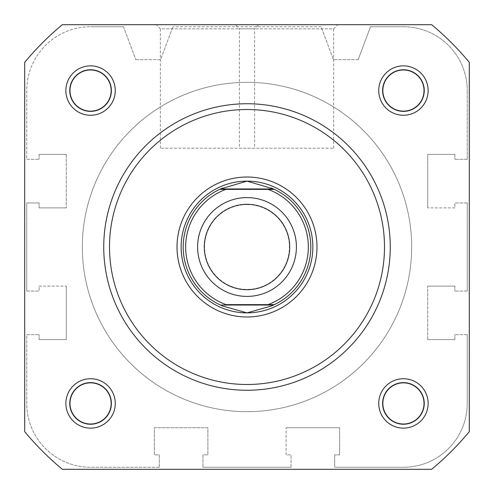 <?xml version="1.0" encoding="UTF-8"?>
<svg xmlns="http://www.w3.org/2000/svg" width="494" height="494" viewBox="0 0 494 494"><rect width="100%" height="100%" fill="white"/><g stroke="black" fill="none" stroke-linecap="round" stroke-linejoin="round"><path stroke-width="0.37" stroke-dasharray="2.47 1.85" d="M247 197.6A49.4 49.4 0 0 0 197.6 247A49.4 49.4 0 0 0 247 296.4A49.4 49.4 0 0 0 296.4 247A49.4 49.4 0 0 0 247 197.6A49.4 49.4 0 0 0 197.6 247A49.4 49.4 0 0 0 247 296.4A49.4 49.4 0 0 0 296.4 247A49.4 49.4 0 0 0 247 197.6M247 204.596A42.404 42.404 0 0 0 204.596 247A42.404 42.404 0 0 0 247 289.404A42.404 42.404 0 0 0 289.404 247A42.404 42.404 0 0 0 247 204.596M247 181.131A65.869 65.869 0 0 0 181.131 247A65.869 65.869 0 0 0 247 312.869A65.869 65.869 0 0 0 312.869 247A65.869 65.869 0 0 0 247 181.131M247 82.331A164.669 164.669 0 0 0 82.331 247A164.669 164.669 0 0 0 247 411.669A164.669 164.669 0 0 0 411.669 247A164.669 164.669 0 0 0 247 82.331A164.669 164.669 0 0 0 82.331 247A164.669 164.669 0 0 0 247 411.669A164.669 164.669 0 0 0 411.669 247A164.669 164.669 0 0 0 247 82.331M267.995 189.369L226.005 189.369M267.995 304.631L226.005 304.631M221.571 188.48A63.806 63.806 0 0 0 221.571 305.52M272.429 305.52A63.806 63.806 0 0 0 272.429 188.48M424.426 90.569A20.995 20.995 0 0 1 403.431 111.564A20.995 20.995 0 0 1 382.436 90.569A20.995 20.995 0 0 1 403.431 69.574A20.995 20.995 0 0 1 424.426 90.569A20.995 20.995 0 0 1 403.431 111.564A20.995 20.995 0 0 1 382.436 90.569A20.995 20.995 0 0 1 403.431 69.574A20.995 20.995 0 0 1 424.426 90.569M424.426 403.431A20.995 20.995 0 0 1 403.431 424.426A20.995 20.995 0 0 1 382.436 403.431A20.995 20.995 0 0 1 403.431 382.436A20.995 20.995 0 0 1 424.426 403.431A20.995 20.995 0 0 1 403.431 424.426A20.995 20.995 0 0 1 382.436 403.431A20.995 20.995 0 0 1 403.431 382.436A20.995 20.995 0 0 1 424.426 403.431M111.564 403.431A20.995 20.995 0 0 1 90.569 424.426A20.995 20.995 0 0 1 69.574 403.431A20.995 20.995 0 0 1 90.569 382.436A20.995 20.995 0 0 1 111.564 403.431A20.995 20.995 0 0 1 90.569 424.426A20.995 20.995 0 0 1 69.574 403.431A20.995 20.995 0 0 1 90.569 382.436A20.995 20.995 0 0 1 111.564 403.431M111.564 90.569A20.995 20.995 0 0 1 90.569 111.564A20.995 20.995 0 0 1 69.574 90.569A20.995 20.995 0 0 1 90.569 69.574A20.995 20.995 0 0 1 111.564 90.569A20.995 20.995 0 0 1 90.569 111.564A20.995 20.995 0 0 1 69.574 90.569A20.995 20.995 0 0 1 90.569 69.574A20.995 20.995 0 0 1 111.564 90.569M411.669 247A164.669 164.669 0 0 1 247 411.669A164.669 164.669 0 0 1 82.331 247A164.669 164.669 0 0 1 247 82.331A164.669 164.669 0 0 1 411.669 247A164.669 164.669 0 0 1 247 411.669A164.669 164.669 0 0 1 82.331 247A164.669 164.669 0 0 1 247 82.331A164.669 164.669 0 0 1 411.669 247A164.669 164.669 0 0 1 247 411.669A164.669 164.669 0 0 1 82.331 247A164.669 164.669 0 0 1 247 82.331A164.669 164.669 0 0 1 411.669 247A164.669 164.669 0 0 1 247 411.669A164.669 164.669 0 0 1 82.331 247A164.669 164.669 0 0 1 247 82.331A164.669 164.669 0 0 1 411.669 247A164.669 164.669 0 0 0 247 82.331A164.669 164.669 0 0 0 82.331 247A164.669 164.669 0 0 0 247 411.669A164.669 164.669 0 0 0 411.669 247A164.669 164.669 0 0 0 247 82.331A164.669 164.669 0 0 0 82.331 247A164.669 164.669 0 0 0 247 411.669A164.669 164.669 0 0 0 411.669 247M159.315 467.244L90.569 467.244A63.806 63.806 0 0 1 26.756 403.431L26.756 334.685L39.106 334.685L26.756 334.685L26.756 403.431A63.806 63.806 0 0 0 90.569 467.244L159.315 467.244L159.315 454.894L154.375 454.894L154.375 427.724L207.894 427.724L207.894 454.894L202.954 454.894L202.954 467.244L202.954 454.894L207.894 454.894L207.894 427.724L154.375 427.724L154.375 454.894L159.315 454.894L159.315 467.244M39.106 339.625L39.106 334.685L39.106 339.625L66.276 339.625L66.276 286.106L66.276 339.625L39.106 339.625M39.106 286.106L66.276 286.106L39.106 286.106L39.106 291.046L39.106 286.106M26.756 291.046L39.106 291.046L26.756 291.046L26.756 202.954L39.106 202.954L26.756 202.954L26.756 291.046M39.106 207.894L39.106 202.954L39.106 207.894L66.276 207.894L39.106 207.894M66.276 154.375L66.276 207.894L66.276 154.375L39.106 154.375L66.276 154.375M39.106 154.375L39.106 159.315L39.106 154.375M26.756 159.315L39.106 159.315L26.756 159.315L26.756 90.569A63.806 63.806 0 0 1 90.569 26.756A63.806 63.806 0 0 0 26.756 90.569L26.756 159.315M123.5 26.756L90.569 26.756L123.5 26.756L135.85 59.694L123.5 26.756M135.85 59.694L160.55 59.694L172.9 26.756L160.55 59.694L135.85 59.694M321.1 26.756L172.9 26.756L321.1 26.756L333.45 59.694L321.1 26.756M358.15 59.694L333.45 59.694L358.15 59.694L370.5 26.756L358.15 59.694M403.431 26.756L370.5 26.756L403.431 26.756A63.806 63.806 0 0 1 467.244 90.569A63.806 63.806 0 0 0 403.431 26.756M467.244 159.315L467.244 90.569L467.244 159.315L454.894 159.315L467.244 159.315M454.894 154.375L454.894 159.315L454.894 154.375L427.724 154.375L427.724 207.894L427.724 154.375L454.894 154.375M454.894 207.894L427.724 207.894L454.894 207.894L454.894 202.954L454.894 207.894M467.244 202.954L454.894 202.954L467.244 202.954L467.244 291.046L467.244 202.954M467.244 291.046L454.894 291.046L467.244 291.046M454.894 286.106L454.894 291.046L454.894 286.106L427.724 286.106L454.894 286.106M427.724 339.625L427.724 286.106L427.724 339.625L454.894 339.625L427.724 339.625M454.894 339.625L454.894 334.685L454.894 339.625M467.244 334.685L454.894 334.685L467.244 334.685L467.244 403.431L467.244 334.685M467.244 403.431A63.806 63.806 0 0 1 403.431 467.244L334.685 467.244L334.685 454.894L334.685 467.244L403.431 467.244A63.806 63.806 0 0 0 467.244 403.431M339.625 454.894L334.685 454.894L339.625 454.894L339.625 427.724L286.106 427.724L339.625 427.724L339.625 454.894M286.106 454.894L286.106 427.724L286.106 454.894L291.046 454.894L286.106 454.894M291.046 467.244L291.046 454.894L291.046 467.244L202.954 467.244L291.046 467.244M428.131 90.569A24.7 24.7 0 0 0 403.431 65.869A24.7 24.7 0 0 0 378.731 90.569A24.7 24.7 0 0 0 403.431 115.269A24.7 24.7 0 0 0 428.131 90.569M382.85 90.569A20.581 20.581 0 0 1 403.431 69.981A20.581 20.581 0 0 1 424.019 90.569A20.581 20.581 0 0 1 403.431 111.15A20.581 20.581 0 0 1 382.85 90.569A20.581 20.581 0 0 1 403.431 69.981A20.581 20.581 0 0 1 424.019 90.569A20.581 20.581 0 0 1 403.431 111.15A20.581 20.581 0 0 1 382.85 90.569A20.581 20.581 0 0 0 403.431 111.15A20.581 20.581 0 0 0 424.019 90.569A20.581 20.581 0 0 0 403.431 69.981A20.581 20.581 0 0 0 382.85 90.569M428.131 403.431A24.7 24.7 0 0 0 403.431 378.731A24.7 24.7 0 0 0 378.731 403.431A24.7 24.7 0 0 0 403.431 428.131A24.7 24.7 0 0 0 428.131 403.431M382.85 403.431A20.581 20.581 0 0 1 403.431 382.85A20.581 20.581 0 0 1 424.019 403.431A20.581 20.581 0 0 1 403.431 424.019A20.581 20.581 0 0 1 382.85 403.431A20.581 20.581 0 0 1 403.431 382.85A20.581 20.581 0 0 1 424.019 403.431A20.581 20.581 0 0 1 403.431 424.019A20.581 20.581 0 0 1 382.85 403.431A20.581 20.581 0 0 0 403.431 424.019A20.581 20.581 0 0 0 424.019 403.431A20.581 20.581 0 0 0 403.431 382.85A20.581 20.581 0 0 0 382.85 403.431M115.269 90.569A24.7 24.7 0 0 0 90.569 65.869A24.7 24.7 0 0 0 65.869 90.569A24.7 24.7 0 0 0 90.569 115.269A24.7 24.7 0 0 0 115.269 90.569M69.981 90.569A20.581 20.581 0 0 1 90.569 69.981A20.581 20.581 0 0 1 111.15 90.569A20.581 20.581 0 0 1 90.569 111.15A20.581 20.581 0 0 1 69.981 90.569A20.581 20.581 0 0 1 90.569 69.981A20.581 20.581 0 0 1 111.15 90.569A20.581 20.581 0 0 1 90.569 111.15A20.581 20.581 0 0 1 69.981 90.569A20.581 20.581 0 0 0 90.569 111.15A20.581 20.581 0 0 0 111.15 90.569A20.581 20.581 0 0 0 90.569 69.981A20.581 20.581 0 0 0 69.981 90.569M115.269 403.431A24.7 24.7 0 0 0 90.569 378.731A24.7 24.7 0 0 0 65.869 403.431A24.7 24.7 0 0 0 90.569 428.131A24.7 24.7 0 0 0 115.269 403.431M69.981 403.431A20.581 20.581 0 0 1 90.569 382.85A20.581 20.581 0 0 1 111.15 403.431A20.581 20.581 0 0 1 90.569 424.019A20.581 20.581 0 0 1 69.981 403.431A20.581 20.581 0 0 1 90.569 382.85A20.581 20.581 0 0 1 111.15 403.431A20.581 20.581 0 0 1 90.569 424.019A20.581 20.581 0 0 1 69.981 403.431A20.581 20.581 0 0 0 90.569 424.019A20.581 20.581 0 0 0 111.15 403.431A20.581 20.581 0 0 0 90.569 382.85A20.581 20.581 0 0 0 69.981 403.431M254.595 148.2L160.365 148.2L254.595 148.2L254.595 28.819L160.365 28.819L156.246 24.7L258.714 24.7L156.246 24.7M160.365 148.2L160.365 28.819L254.595 28.819L258.714 24.7M103.74 247A143.26 143.26 0 0 0 247 390.26A143.26 143.26 0 0 0 390.26 247A143.26 143.26 0 0 1 247 390.26A143.26 143.26 0 0 1 103.74 247A143.26 143.26 0 0 1 247 103.74A143.26 143.26 0 0 1 390.26 247A143.26 143.26 0 0 0 247 103.74A143.26 143.26 0 0 0 103.74 247A143.26 143.26 0 0 0 247 390.26A143.26 143.26 0 0 0 390.26 247A143.26 143.26 0 0 0 247 103.74A143.26 143.26 0 0 0 103.74 247A143.26 143.26 0 0 1 247 103.74A143.26 143.26 0 0 1 390.26 247M469.3 62.343L469.3 431.657A288.99 288.99 0 0 1 431.657 469.3L62.343 469.3A288.99 288.99 0 0 1 24.7 431.657L24.7 62.343A288.99 288.99 0 0 1 62.343 24.7L431.657 24.7A288.99 288.99 0 0 1 469.3 62.343A288.99 288.99 0 0 0 431.657 24.7L62.343 24.7A288.99 288.99 0 0 0 24.7 62.343L24.7 431.657A288.99 288.99 0 0 0 62.343 469.3L431.657 469.3A288.99 288.99 0 0 0 469.3 431.657L469.3 62.343L469.3 431.657A288.99 288.99 0 0 1 431.657 469.3L62.343 469.3A288.99 288.99 0 0 1 24.7 431.657L24.7 62.343A288.99 288.99 0 0 1 62.343 24.7L431.657 24.7A288.99 288.99 0 0 1 469.3 62.343M312.869 247A65.869 65.869 0 0 0 247 181.131A65.869 65.869 0 0 0 181.131 247A65.869 65.869 0 0 0 247 312.869A65.869 65.869 0 0 0 312.869 247A65.869 65.869 0 0 0 247 181.131A65.869 65.869 0 0 0 181.131 247A65.869 65.869 0 0 0 247 312.869A65.869 65.869 0 0 0 312.869 247M239.405 148.2L333.635 148.2L239.405 148.2L239.405 28.819L333.635 28.819L337.754 24.7L235.286 24.7L337.754 24.7M333.635 148.2L333.635 28.819L239.405 28.819L235.286 24.7M384.499 247A137.499 137.499 0 0 1 247 384.499A137.499 137.499 0 0 1 109.501 247A137.499 137.499 0 0 1 247 109.501A137.499 137.499 0 0 1 384.499 247"/><path stroke-width="0.74" d="M247 296.4A49.4 49.4 0 0 1 197.6 247A49.4 49.4 0 0 1 247 197.6A49.4 49.4 0 0 1 296.4 247A49.4 49.4 0 0 1 247 296.4M247 204.288A42.712 42.712 0 0 0 204.288 247A42.712 42.712 0 0 0 247 289.712A42.712 42.712 0 0 0 289.712 247A42.712 42.712 0 0 0 247 204.288M273.503 188.955L274.386 189.369L267.995 189.369L274.386 189.369A63.806 63.806 0 0 1 274.386 304.631L271.187 306.045L247 312.869A65.869 65.869 0 0 0 312.869 247A65.869 65.869 0 0 0 247 181.131A65.869 65.869 0 0 0 181.131 247A65.869 65.869 0 0 0 247 312.869L222.813 306.045L219.614 304.631A63.806 63.806 0 0 1 219.614 189.369L226.005 189.369L219.614 189.369L220.497 188.955L273.503 188.955L247 181.131L220.497 188.955M267.995 189.369L226.005 189.369A61.336 61.336 0 0 0 226.005 304.631L267.995 304.631A61.336 61.336 0 0 0 267.995 189.369M273.503 305.045L220.497 305.045M274.386 304.631L267.995 304.631L274.386 304.631M222.813 187.955A63.806 63.806 0 0 0 221.571 188.48M221.571 305.52A63.806 63.806 0 0 0 222.813 306.045M271.187 306.045A63.806 63.806 0 0 0 272.429 305.52M272.429 188.48A63.806 63.806 0 0 0 271.187 187.955M65.869 90.569A24.7 24.7 0 0 1 90.569 65.869A24.7 24.7 0 0 1 115.269 90.569A24.7 24.7 0 0 1 90.569 115.269A24.7 24.7 0 0 1 65.869 90.569M111.15 90.569A20.581 20.581 0 0 0 90.569 69.981A20.581 20.581 0 0 0 69.981 90.569A20.581 20.581 0 0 0 90.569 111.15A20.581 20.581 0 0 0 111.15 90.569M378.731 90.569A24.7 24.7 0 0 1 403.431 65.869A24.7 24.7 0 0 1 428.131 90.569A24.7 24.7 0 0 1 403.431 115.269A24.7 24.7 0 0 1 378.731 90.569M424.019 90.569A20.581 20.581 0 0 0 403.431 69.981A20.581 20.581 0 0 0 382.85 90.569A20.581 20.581 0 0 0 403.431 111.15A20.581 20.581 0 0 0 424.019 90.569M378.731 403.431A24.7 24.7 0 0 1 403.431 378.731A24.7 24.7 0 0 1 428.131 403.431A24.7 24.7 0 0 1 403.431 428.131A24.7 24.7 0 0 1 378.731 403.431M424.019 403.431A20.581 20.581 0 0 0 403.431 382.85A20.581 20.581 0 0 0 382.85 403.431A20.581 20.581 0 0 0 403.431 424.019A20.581 20.581 0 0 0 424.019 403.431M65.869 403.431A24.7 24.7 0 0 1 90.569 378.731A24.7 24.7 0 0 1 115.269 403.431A24.7 24.7 0 0 1 90.569 428.131A24.7 24.7 0 0 1 65.869 403.431M111.15 403.431A20.581 20.581 0 0 0 90.569 382.85A20.581 20.581 0 0 0 69.981 403.431A20.581 20.581 0 0 0 90.569 424.019A20.581 20.581 0 0 0 111.15 403.431M177.019 247A69.981 69.981 0 0 1 247 177.019A69.981 69.981 0 0 1 316.981 247A69.981 69.981 0 0 1 247 316.981A69.981 69.981 0 0 1 177.019 247M390.26 247A143.26 143.26 0 0 1 247 390.26A143.26 143.26 0 0 1 103.74 247A143.26 143.26 0 0 1 247 103.74A143.26 143.26 0 0 1 390.26 247M24.7 62.343L24.7 431.657A288.99 288.99 0 0 0 62.343 469.3L431.657 469.3A288.99 288.99 0 0 0 469.3 431.657L469.3 62.343A288.99 288.99 0 0 0 431.657 24.7L62.343 24.7A288.99 288.99 0 0 0 24.7 62.343M109.501 247A137.499 137.499 0 0 0 247 384.499A137.499 137.499 0 0 0 384.499 247A137.499 137.499 0 0 0 247 109.501A137.499 137.499 0 0 0 109.501 247"/></g></svg>
